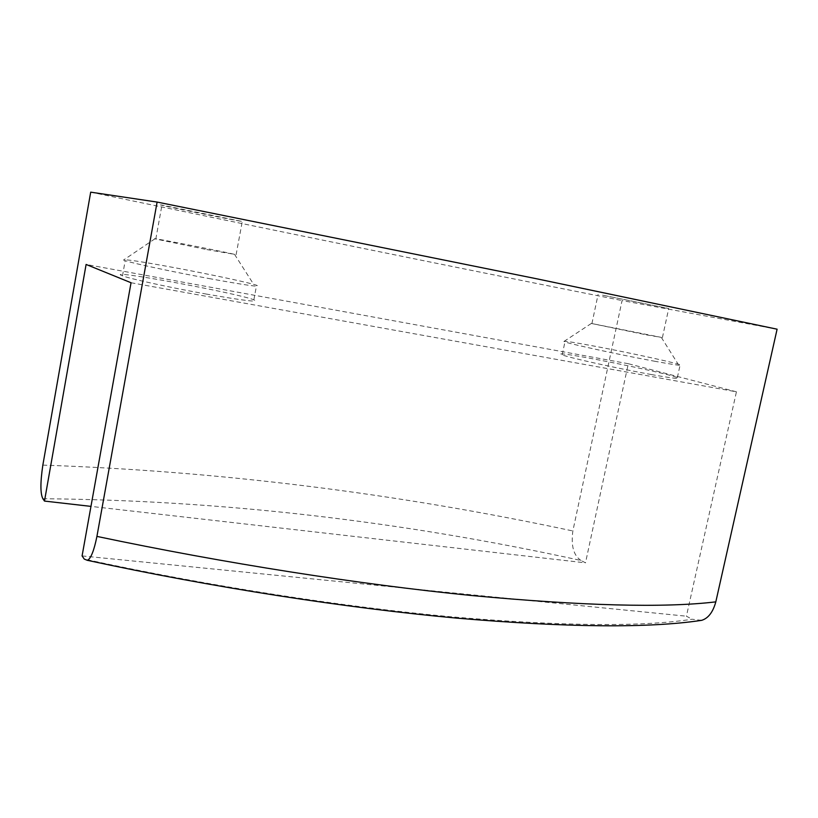 <?xml version="1.0" encoding="UTF-8"?>
<svg xmlns="http://www.w3.org/2000/svg" width="818" height="818" viewBox="0 0 818 818"><rect width="100%" height="100%" fill="white"/><g stroke="black" fill="none" stroke-linecap="round" stroke-linejoin="round"><path stroke-width="0.61" stroke-dasharray="4.09 3.07" d="M42.884 498.724C220.615 500.289 400.012 520.872 581.066 560.494L585.504 562.845L90.962 506.383M581.066 560.494C573.612 555.678 570.872 545.831 572.856 530.964L622.069 300.554L777.1 329.194M701.65 620.351L692.14 619.226C642.12 627.028 561.894 626.23 451.475 616.833C342.098 606.751 208.242 586.025 84.274 559.093M131.044 282.742L736.435 391.812L686.414 616.199L692.14 619.226M736.435 391.812L628.306 363.713L585.504 562.845M82.086 555.913L686.414 616.199M90.696 192.158C264.664 228.529 441.781 264.664 622.069 300.554M161.862 205.062C148.498 202.936 231.995 219.97 242.281 221.484L161.862 205.062M602.518 295.155L668.705 308.529L602.518 295.155M628.306 363.713L86.105 264.449M205.993 294.01C243.621 300.625 259.572 302.558 253.856 299.828C238.007 293.202 101.289 268.059 122.485 275.83C129.827 278.754 170.338 287.609 205.993 294.01M651.343 374.542C672.212 378.253 680.883 379.276 677.345 377.63C665.535 372.405 546.414 348.816 562.211 354.838C567.712 357.415 617.989 368.57 651.343 374.542M654.247 361.167C675.106 364.992 683.746 366.188 680.157 364.756L678.102 364.122C667.048 360.871 622.488 351.362 592.426 345.779C573.326 342.231 563.837 340.799 563.939 341.474L564.931 341.904C570.514 344.122 620.893 355.032 654.247 361.167M646.465 334.879L661.312 337.384L591.342 323.447L646.465 334.879M208.856 278.519C246.474 285.359 262.384 287.599 256.596 285.247L253.662 284.367C241.893 281.095 206.749 273.693 175.297 267.823C141.125 261.515 123.876 258.917 123.559 260.042L125.185 260.686C132.598 263.253 173.191 271.934 208.856 278.519M206.78 249.572L234.531 254.337C220.236 250.932 148.6 236.985 154.878 238.846L206.78 249.572M42.843 465.105C219.009 471.229 395.687 493.182 572.856 530.964M677.345 377.63L680.157 364.756M562.211 354.838L564.931 341.904M662.396 337.65L668.705 308.529M591.915 323.611L598.101 294.388M591.342 323.447L563.939 341.474M661.312 337.384L678.102 364.122M253.856 299.828L256.596 285.247M122.485 275.83L125.185 260.686M236.095 254.715L242.281 221.484M155.809 239.101L161.944 205.073M154.878 238.846L123.559 260.042M234.531 254.337L253.662 284.367"/><path stroke-width="1.23" d="M87.475 560.34C212.752 587.447 346.587 608.03 456.464 618.101C567.181 627.559 648.909 628.306 701.65 620.341C708.265 618.326 712.979 612.161 715.811 601.864L777.1 329.194L536.772 278.805L157.107 202.066L90.696 192.158L42.843 465.105C40.266 482.518 40.286 493.724 42.884 498.724L44.489 501.076L86.105 264.449L131.044 282.742L82.086 555.913L84.274 559.093L87.444 560.35C90.91 558.52 94.07 550.534 96.923 536.404L157.107 202.066M90.962 506.383L44.489 501.076M715.811 601.864C664.359 608.03 582.794 605.903 471.117 595.473C360.36 584.451 224.613 563.326 96.923 536.404"/></g></svg>
